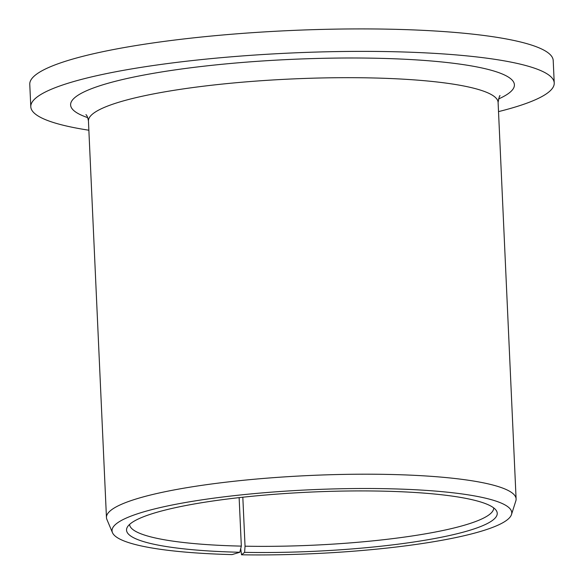 <?xml version="1.0" encoding="UTF-8"?>
<svg xmlns="http://www.w3.org/2000/svg" width="584" height="584" viewBox="0 0 584 584"><rect width="100%" height="100%" fill="white"/><g stroke="black" fill="none" stroke-linecap="round" stroke-linejoin="round"><path stroke-width="0.88" d="M240.718 548.61L241.535 554.8A200.064 31.989 177.4 0 0 511.489 514.54A200.064 31.989 177.4 0 0 310.44 489.764A200.064 31.989 177.4 0 0 112.471 532.659A200.064 31.989 177.4 0 0 232.023 554.603L239.82 552.267L241.331 546.12A182.252 29.142 177.4 0 1 129.575 524.432M242.82 497.218L245.046 546.193L244.608 552.362L241.535 554.8M245.046 546.193A182.252 29.142 177.4 0 0 493.706 507.897M244.608 552.362A185.544 29.667 177.4 0 0 496.305 510.569A185.544 29.667 177.4 0 0 310.549 492.086A185.544 29.667 177.4 0 0 127.224 527.33A185.544 29.667 177.4 0 0 239.82 552.267M498.517 111.617A261.99 41.887 177.4 0 0 554.231 82.986A261.99 41.887 177.4 0 0 290.613 53.027A261.99 41.887 177.4 0 0 30.791 106.755A261.99 41.887 177.4 0 0 88.87 130.225M554.231 82.986L553.209 60.524A261.99 41.887 177.4 0 0 289.591 30.565A261.99 41.887 177.4 0 0 29.769 84.293L30.791 106.755M511.489 514.54L515.84 500.882A205.035 32.784 177.4 0 0 516.103 498.94A205.035 32.784 177.4 0 0 309.797 475.493A205.035 32.784 177.4 0 0 106.456 517.541A205.035 32.784 177.4 0 0 106.901 519.453L112.471 532.659M239.133 497.626L241.331 546.12M500.043 95.834C499.773 94.849 499.123 97.046 498.101 102.419A205.035 32.784 177.4 0 0 291.788 78.971A205.035 32.784 177.4 0 0 88.447 121.019C87.79 117.377 86.943 115.252 85.921 114.639M498.473 98.988A222.124 35.514 177.4 0 0 290.898 59.393A222.124 35.514 177.4 0 0 87.768 117.639M88.447 121.019L106.456 517.541M498.101 102.419L516.103 498.94"/></g></svg>
